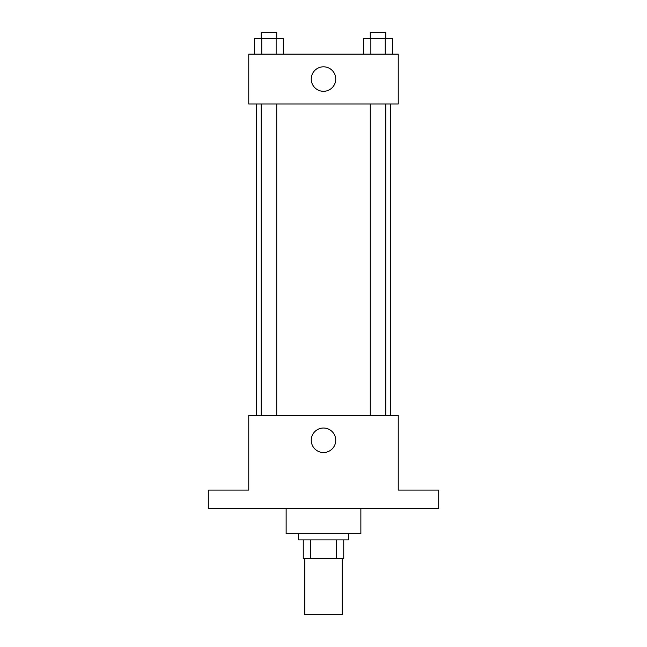 <?xml version="1.0" encoding="UTF-8"?>
<svg xmlns="http://www.w3.org/2000/svg" width="647" height="647" viewBox="0 0 647 647"><rect width="100%" height="100%" fill="white"/><g stroke="black" fill="none" stroke-linecap="round" stroke-linejoin="round"><path stroke-width="0.97" d="M304.818 558.604L304.818 614.65L342.182 614.65L342.182 558.604M336.61 539.913L336.61 558.604L303.257 558.604L303.257 539.913M336.61 558.604L343.743 558.604L343.743 539.913L343.743 558.604M348.409 533.686L348.409 539.913L298.59 539.913L298.59 533.686M310.39 539.913L310.39 558.604M286.136 508.777L286.136 533.686L360.864 533.686L360.864 508.777M438.715 508.777L208.285 508.777L208.285 490.094L248.763 490.094L248.763 415.358L398.237 415.358L398.237 490.094L438.715 490.094L438.715 508.777M335.744 440.275A12.244 12.244 0 0 1 317.378 450.878A12.244 12.244 0 0 1 317.378 429.665A12.244 12.244 0 0 1 335.744 440.275M390.513 103.973L390.513 415.358M370.27 415.358L370.27 103.973M276.73 103.973L276.73 415.358M398.237 103.973L248.763 103.973L248.763 54.146L398.237 54.146L398.237 103.973M335.744 79.055A12.244 12.244 0 0 1 317.378 89.666A12.244 12.244 0 0 1 317.378 68.453A12.244 12.244 0 0 1 335.744 79.055M392.438 54.146L392.438 38.577L363.671 38.577L363.671 54.146M385.248 38.577L385.248 54.146M370.86 38.577L370.86 54.146M370.27 38.577L370.27 32.35L385.838 32.35L385.838 38.577M283.329 54.146L283.329 38.577L254.562 38.577L254.562 54.146M276.14 38.577L276.14 54.146M261.752 38.577L261.752 54.146M261.162 38.577L261.162 32.35L276.73 32.35L276.73 38.577M256.487 103.973L256.487 415.358M385.838 415.358L385.838 103.973M261.162 103.973L261.162 415.358"/></g></svg>

